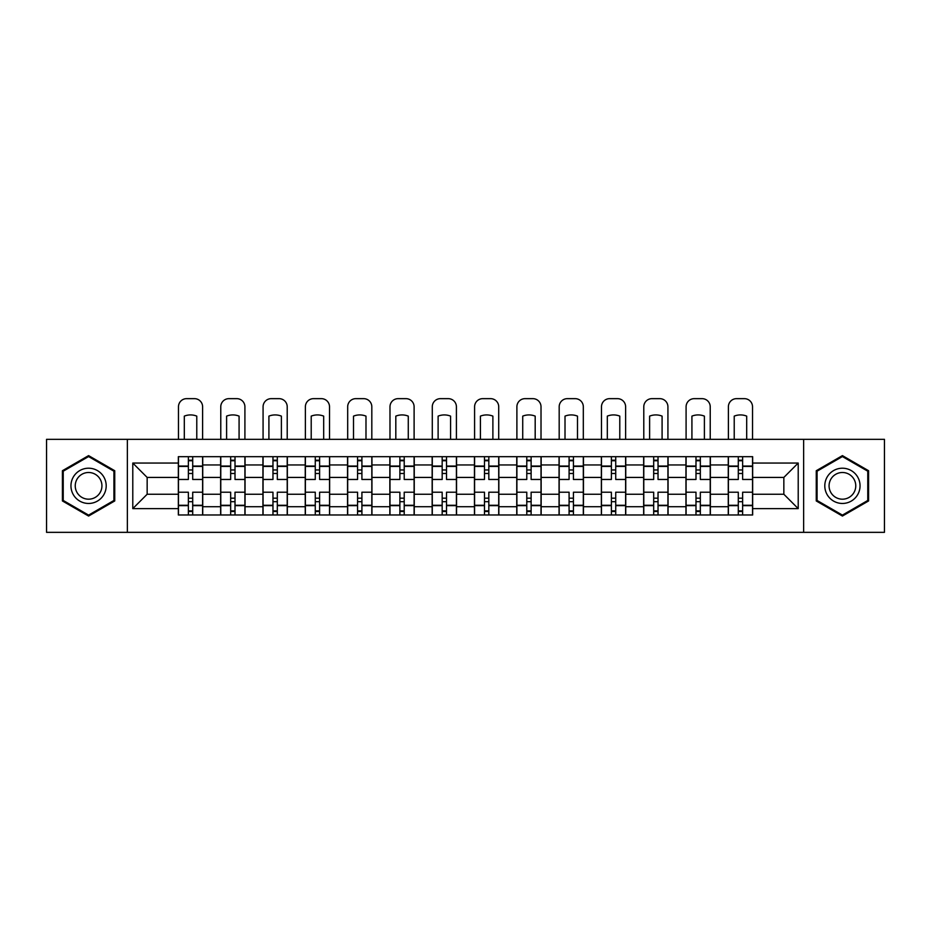 <?xml version="1.0" encoding="UTF-8"?>
<svg xmlns="http://www.w3.org/2000/svg" width="931" height="931" viewBox="0 0 931 931"><rect width="100%" height="100%" fill="white"/><g stroke="black" fill="none" stroke-linecap="round" stroke-linejoin="round"><path stroke-width="1.4" d="M803.639 532.346L884.45 532.346L884.45 439.327L46.55 439.327L46.55 532.346L803.639 532.346L803.639 439.327M220.635 514.983L220.635 464.953L202.737 464.953L202.737 514.983M202.737 464.953L202.737 456.69M220.635 464.953L220.635 456.69M245.039 456.69L245.039 514.983M262.938 514.983L262.938 456.69M287.342 456.69L287.342 514.983M305.24 514.983L305.24 456.69M329.644 456.69L329.644 514.983M347.542 514.983L347.542 456.69M371.946 456.69L371.946 514.983M389.845 514.983L389.845 456.69M414.248 456.69L414.248 514.983M432.147 514.983L432.147 456.69M456.551 456.69L456.551 514.983M474.449 514.983L474.449 456.69M498.853 456.69L498.853 514.983M516.752 514.983L516.752 456.69M541.155 456.69L541.155 514.983M559.054 514.983L559.054 456.69M583.458 456.69L583.458 514.983M601.356 514.983L601.356 456.69M625.76 456.69L625.76 514.983M643.658 514.983L643.658 456.69M668.062 456.69L668.062 514.983M685.961 514.983L685.961 456.69M710.365 456.69L710.365 514.983M728.263 514.983L728.263 456.69M728.263 494.245L710.365 494.245M685.961 494.245L668.062 494.245M643.658 494.245L625.76 494.245M601.356 494.245L583.458 494.245M559.054 494.245L541.155 494.245M516.752 494.245L498.853 494.245M474.449 494.245L456.551 494.245M432.147 494.245L414.248 494.245M389.845 494.245L371.946 494.245M347.542 494.245L329.644 494.245M305.24 494.245L287.342 494.245M262.938 494.245L245.039 494.245M220.635 494.245L202.737 494.245M728.263 477.428L710.365 477.428M685.961 477.428L668.062 477.428M643.658 477.428L625.76 477.428M601.356 477.428L583.458 477.428M559.054 477.428L541.155 477.428M516.752 477.428L498.853 477.428M474.449 477.428L456.551 477.428M432.147 477.428L414.248 477.428M389.845 477.428L371.946 477.428M347.542 477.428L329.644 477.428M305.24 477.428L287.342 477.428M262.938 477.428L245.039 477.428M220.635 477.428L202.737 477.428M147.156 494.245L178.333 494.245L178.333 477.428L147.156 477.428L147.156 494.245L132.784 508.617L132.784 463.056L178.333 463.056L178.333 477.428M752.667 477.428L752.667 494.245L783.844 494.245L783.844 477.428L752.667 477.428L752.667 456.69L178.333 456.69L178.333 463.056M752.667 463.056L798.216 463.056L798.216 508.617L752.667 508.617L752.667 494.245M178.333 494.245L178.333 514.983L752.667 514.983L752.667 508.617M178.333 508.617L132.784 508.617M127.361 532.346L127.361 439.327M114.746 470.725L88.585 455.62L62.412 470.725L62.412 500.948L88.585 516.053L114.746 500.948L114.746 470.725M868.588 470.725L842.415 455.62L816.254 470.725L816.254 500.948L842.415 516.053L868.588 500.948L868.588 470.725M192.705 510.921L188.365 510.921M188.365 460.752L192.705 460.752M235.008 510.921L230.667 510.921M230.667 460.752L235.008 460.752M277.31 510.921L272.969 510.921M272.969 460.752L277.31 460.752M319.612 510.921L315.272 510.921M315.272 460.752L319.612 460.752M361.915 510.921L357.574 510.921M357.574 460.752L361.915 460.752M404.217 510.921L399.876 510.921M399.876 460.752L404.217 460.752M446.519 510.921L442.178 510.921M442.178 460.752L446.519 460.752M488.822 510.921L484.481 510.921M484.481 460.752L488.822 460.752M531.124 510.921L526.783 510.921M526.783 460.752L531.124 460.752M573.426 510.921L569.085 510.921M569.085 460.752L573.426 460.752M615.728 510.921L611.388 510.921M611.388 460.752L615.728 460.752M658.031 510.921L653.69 510.921M653.69 460.752L658.031 460.752M700.333 510.921L695.992 510.921M695.992 460.752L700.333 460.752M742.635 510.921L738.295 510.921M738.295 460.752L742.635 460.752M132.784 463.056L147.156 477.428M783.844 494.245L798.216 508.617M783.844 477.428L798.216 463.056M202.609 514.983L202.609 479.465L192.705 479.465L192.705 456.69M188.365 456.69L188.365 479.465L178.473 479.465L178.473 456.69M202.609 479.465L202.609 456.69M178.473 514.983L178.473 492.208L188.365 492.208L188.365 514.983M192.705 514.983L192.705 492.208L202.609 492.208M188.365 473.495L192.705 473.495M178.473 492.208L178.473 479.465M192.705 498.178L188.365 498.178M192.705 511.468L188.365 511.468M188.365 501.704L192.705 501.704M192.705 469.969L188.365 469.969M188.365 460.217L192.705 460.217M202.609 439.327L202.609 406.789A8.135 8.135 0 0 0 194.474 398.654L186.607 398.654A8.135 8.135 0 0 0 178.473 406.789L178.473 439.327M184.303 439.327L184.303 416.122A16.816 16.816 0 0 1 196.778 416.122L196.778 439.327M73.316 494.652A17.631 17.631 0 0 0 97.394 501.099A17.631 17.631 0 0 0 103.841 477.021A17.631 17.631 0 0 0 79.763 470.574A17.631 17.631 0 0 0 73.316 494.652M77.029 492.511A13.348 13.348 0 0 0 95.253 497.398A13.348 13.348 0 0 0 100.141 479.162A13.348 13.348 0 0 0 81.905 474.286A13.348 13.348 0 0 0 77.029 492.511M88.585 456.562L113.931 471.202L113.931 500.471L88.585 515.111L63.227 500.471L63.227 471.202L88.585 456.562M827.159 494.652A17.631 17.631 0 0 0 851.237 501.099A17.631 17.631 0 0 0 857.684 477.021A17.631 17.631 0 0 0 833.606 470.574A17.631 17.631 0 0 0 827.159 494.652M830.859 492.511A13.348 13.348 0 0 0 849.095 497.398A13.348 13.348 0 0 0 853.971 479.162A13.348 13.348 0 0 0 835.747 474.286A13.348 13.348 0 0 0 830.859 492.511M842.415 456.562L867.773 471.202L867.773 500.471L842.415 515.111L817.069 500.471L817.069 471.202L842.415 456.562M244.911 514.983L244.911 479.465L235.008 479.465L235.008 456.69M230.667 456.69L230.667 479.465L220.775 479.465L220.775 456.69M244.911 479.465L244.911 456.69M220.775 514.983L220.775 492.208L230.667 492.208L230.667 514.983M235.008 514.983L235.008 492.208L244.911 492.208M230.667 473.495L235.008 473.495M220.775 492.208L220.775 479.465M235.008 498.178L230.667 498.178M235.008 511.468L230.667 511.468M230.667 501.704L235.008 501.704M235.008 469.969L230.667 469.969M230.667 460.217L235.008 460.217M244.911 439.327L244.911 406.789A8.135 8.135 0 0 0 236.777 398.654L228.91 398.654A8.135 8.135 0 0 0 220.775 406.789L220.775 439.327M226.605 439.327L226.605 416.122A16.816 16.816 0 0 1 239.081 416.122L239.081 439.327M287.214 514.983L287.214 479.465L277.31 479.465L277.31 456.69M272.969 456.69L272.969 479.465L263.077 479.465L263.077 456.69M287.214 479.465L287.214 456.69M263.077 514.983L263.077 492.208L272.969 492.208L272.969 514.983M277.31 514.983L277.31 492.208L287.214 492.208M272.969 473.495L277.31 473.495M263.077 492.208L263.077 479.465M277.31 498.178L272.969 498.178M277.31 511.468L272.969 511.468M272.969 501.704L277.31 501.704M277.31 469.969L272.969 469.969M272.969 460.217L277.31 460.217M287.214 439.327L287.214 406.789A8.135 8.135 0 0 0 279.079 398.654L271.212 398.654A8.135 8.135 0 0 0 263.077 406.789L263.077 439.327M268.908 439.327L268.908 416.122A16.816 16.816 0 0 1 281.383 416.122L281.383 439.327M329.516 514.983L329.516 479.465L319.612 479.465L319.612 456.69M315.272 456.69L315.272 479.465L305.38 479.465L305.38 456.69M329.516 479.465L329.516 456.69M305.38 514.983L305.38 492.208L315.272 492.208L315.272 514.983M319.612 514.983L319.612 492.208L329.516 492.208M315.272 473.495L319.612 473.495M305.38 492.208L305.38 479.465M319.612 498.178L315.272 498.178M319.612 511.468L315.272 511.468M315.272 501.704L319.612 501.704M319.612 469.969L315.272 469.969M315.272 460.217L319.612 460.217M329.516 439.327L329.516 406.789A8.135 8.135 0 0 0 321.381 398.654L313.514 398.654A8.135 8.135 0 0 0 305.38 406.789L305.38 439.327M311.21 439.327L311.21 416.122A16.816 16.816 0 0 1 323.685 416.122L323.685 439.327M371.818 514.983L371.818 479.465L361.915 479.465L361.915 456.69M357.574 456.69L357.574 479.465L347.682 479.465L347.682 456.69M371.818 479.465L371.818 456.69M347.682 514.983L347.682 492.208L357.574 492.208L357.574 514.983M361.915 514.983L361.915 492.208L371.818 492.208M357.574 473.495L361.915 473.495M347.682 492.208L347.682 479.465M361.915 498.178L357.574 498.178M361.915 511.468L357.574 511.468M357.574 501.704L361.915 501.704M361.915 469.969L357.574 469.969M357.574 460.217L361.915 460.217M371.818 439.327L371.818 406.789A8.135 8.135 0 0 0 363.672 398.654L355.817 398.654A8.135 8.135 0 0 0 347.682 406.789L347.682 439.327M353.512 439.327L353.512 416.122A16.816 16.816 0 0 1 365.988 416.122L365.988 439.327M414.109 514.983L414.109 479.465L404.217 479.465L404.217 456.69M399.876 456.69L399.876 479.465L389.984 479.465L389.984 456.69M414.109 479.465L414.109 456.69M389.984 514.983L389.984 492.208L399.876 492.208L399.876 514.983M404.217 514.983L404.217 492.208L414.109 492.208M399.876 473.495L404.217 473.495M389.984 492.208L389.984 479.465M404.217 498.178L399.876 498.178M404.217 511.468L399.876 511.468M399.876 501.704L404.217 501.704M404.217 469.969L399.876 469.969M399.876 460.217L404.217 460.217M414.109 439.327L414.109 406.789A8.135 8.135 0 0 0 405.974 398.654L398.119 398.654A8.135 8.135 0 0 0 389.984 406.789L389.984 439.327M395.815 439.327L395.815 416.122A16.816 16.816 0 0 1 408.278 416.122L408.278 439.327M456.411 514.983L456.411 479.465L446.519 479.465L446.519 456.69M442.178 456.69L442.178 479.465L432.287 479.465L432.287 456.69M456.411 479.465L456.411 456.69M432.287 514.983L432.287 492.208L442.178 492.208L442.178 514.983M446.519 514.983L446.519 492.208L456.411 492.208M442.178 473.495L446.519 473.495M432.287 492.208L432.287 479.465M446.519 498.178L442.178 498.178M446.519 511.468L442.178 511.468M442.178 501.704L446.519 501.704M446.519 469.969L442.178 469.969M442.178 460.217L446.519 460.217M456.411 439.327L456.411 406.789A8.135 8.135 0 0 0 448.276 398.654L440.421 398.654A8.135 8.135 0 0 0 432.287 406.789L432.287 439.327M438.117 439.327L438.117 416.122A16.816 16.816 0 0 1 450.581 416.122L450.581 439.327M498.713 514.983L498.713 479.465L488.822 479.465L488.822 456.69M484.481 456.69L484.481 479.465L474.589 479.465L474.589 456.69M498.713 479.465L498.713 456.69M474.589 514.983L474.589 492.208L484.481 492.208L484.481 514.983M488.822 514.983L488.822 492.208L498.713 492.208M484.481 473.495L488.822 473.495M474.589 492.208L474.589 479.465M488.822 498.178L484.481 498.178M488.822 511.468L484.481 511.468M484.481 501.704L488.822 501.704M488.822 469.969L484.481 469.969M484.481 460.217L488.822 460.217M498.713 439.327L498.713 406.789A8.135 8.135 0 0 0 490.579 398.654L482.724 398.654A8.135 8.135 0 0 0 474.589 406.789L474.589 439.327M480.419 439.327L480.419 416.122A16.816 16.816 0 0 1 492.883 416.122L492.883 439.327M541.016 514.983L541.016 479.465L531.124 479.465L531.124 456.69M526.783 456.69L526.783 479.465L516.891 479.465L516.891 456.69M541.016 479.465L541.016 456.69M516.891 514.983L516.891 492.208L526.783 492.208L526.783 514.983M531.124 514.983L531.124 492.208L541.016 492.208M526.783 473.495L531.124 473.495M516.891 492.208L516.891 479.465M531.124 498.178L526.783 498.178M531.124 511.468L526.783 511.468M526.783 501.704L531.124 501.704M531.124 469.969L526.783 469.969M526.783 460.217L531.124 460.217M541.016 439.327L541.016 406.789A8.135 8.135 0 0 0 532.881 398.654L525.026 398.654A8.135 8.135 0 0 0 516.891 406.789L516.891 439.327M522.722 439.327L522.722 416.122A16.816 16.816 0 0 1 535.185 416.122L535.185 439.327M583.318 514.983L583.318 479.465L573.426 479.465L573.426 456.69M569.085 456.69L569.085 479.465L559.182 479.465L559.182 456.69M583.318 479.465L583.318 456.69M559.182 514.983L559.182 492.208L569.085 492.208L569.085 514.983M573.426 514.983L573.426 492.208L583.318 492.208M569.085 473.495L573.426 473.495M559.182 492.208L559.182 479.465M573.426 498.178L569.085 498.178M573.426 511.468L569.085 511.468M569.085 501.704L573.426 501.704M573.426 469.969L569.085 469.969M569.085 460.217L573.426 460.217M583.318 439.327L583.318 406.789A8.135 8.135 0 0 0 575.183 398.654L567.328 398.654A8.135 8.135 0 0 0 559.182 406.789L559.182 439.327M565.012 439.327L565.012 416.122A16.816 16.816 0 0 1 577.488 416.122L577.488 439.327M625.62 514.983L625.62 479.465L615.728 479.465L615.728 456.69M611.388 456.69L611.388 479.465L601.484 479.465L601.484 456.69M625.62 479.465L625.62 456.69M601.484 514.983L601.484 492.208L611.388 492.208L611.388 514.983M615.728 514.983L615.728 492.208L625.62 492.208M611.388 473.495L615.728 473.495M601.484 492.208L601.484 479.465M615.728 498.178L611.388 498.178M615.728 511.468L611.388 511.468M611.388 501.704L615.728 501.704M615.728 469.969L611.388 469.969M611.388 460.217L615.728 460.217M625.62 439.327L625.62 406.789A8.135 8.135 0 0 0 617.486 398.654L609.619 398.654A8.135 8.135 0 0 0 601.484 406.789L601.484 439.327M607.315 439.327L607.315 416.122A16.816 16.816 0 0 1 619.79 416.122L619.79 439.327M667.923 514.983L667.923 479.465L658.031 479.465L658.031 456.69M653.69 456.69L653.69 479.465L643.787 479.465L643.787 456.69M667.923 479.465L667.923 456.69M643.787 514.983L643.787 492.208L653.69 492.208L653.69 514.983M658.031 514.983L658.031 492.208L667.923 492.208M653.69 473.495L658.031 473.495M643.787 492.208L643.787 479.465M658.031 498.178L653.69 498.178M658.031 511.468L653.69 511.468M653.69 501.704L658.031 501.704M658.031 469.969L653.69 469.969M653.69 460.217L658.031 460.217M667.923 439.327L667.923 406.789A8.135 8.135 0 0 0 659.788 398.654L651.921 398.654A8.135 8.135 0 0 0 643.787 406.789L643.787 439.327M649.617 439.327L649.617 416.122A16.816 16.816 0 0 1 662.092 416.122L662.092 439.327M710.225 514.983L710.225 479.465L700.333 479.465L700.333 456.69M695.992 456.69L695.992 479.465L686.089 479.465L686.089 456.69M710.225 479.465L710.225 456.69M686.089 514.983L686.089 492.208L695.992 492.208L695.992 514.983M700.333 514.983L700.333 492.208L710.225 492.208M695.992 473.495L700.333 473.495M686.089 492.208L686.089 479.465M700.333 498.178L695.992 498.178M700.333 511.468L695.992 511.468M695.992 501.704L700.333 501.704M700.333 469.969L695.992 469.969M695.992 460.217L700.333 460.217M710.225 439.327L710.225 406.789A8.135 8.135 0 0 0 702.09 398.654L694.223 398.654A8.135 8.135 0 0 0 686.089 406.789L686.089 439.327M691.919 439.327L691.919 416.122A16.816 16.816 0 0 1 704.395 416.122L704.395 439.327M752.527 514.983L752.527 479.465L742.635 479.465L742.635 456.69M738.295 456.69L738.295 479.465L728.391 479.465L728.391 456.69M752.527 479.465L752.527 456.69M728.391 514.983L728.391 492.208L738.295 492.208L738.295 514.983M742.635 514.983L742.635 492.208L752.527 492.208M738.295 473.495L742.635 473.495M728.391 492.208L728.391 479.465M742.635 498.178L738.295 498.178M742.635 511.468L738.295 511.468M738.295 501.704L742.635 501.704M742.635 469.969L738.295 469.969M738.295 460.217L742.635 460.217M752.527 439.327L752.527 406.789A8.135 8.135 0 0 0 744.393 398.654L736.526 398.654A8.135 8.135 0 0 0 728.391 406.789L728.391 439.327M734.222 439.327L734.222 416.122A16.816 16.816 0 0 1 746.697 416.122L746.697 439.327M685.961 464.953L668.062 464.953M643.658 464.953L625.76 464.953M601.356 464.953L583.458 464.953M559.054 464.953L541.155 464.953M516.752 464.953L498.853 464.953M474.449 464.953L456.551 464.953M432.147 464.953L414.248 464.953M389.845 464.953L371.946 464.953M347.542 464.953L329.644 464.953M305.24 464.953L287.342 464.953M262.938 464.953L245.039 464.953M728.263 464.953L710.365 464.953M685.961 506.72L668.062 506.72M643.658 506.72L625.76 506.72M601.356 506.72L583.458 506.72M559.054 506.72L541.155 506.72M516.752 506.72L498.853 506.72M474.449 506.72L456.551 506.72M432.147 506.72L414.248 506.72M389.845 506.72L371.946 506.72M347.542 506.72L329.644 506.72M305.24 506.72L287.342 506.72M262.938 506.72L245.039 506.72M220.635 506.72L202.737 506.72M728.263 506.72L710.365 506.72M202.609 466.047L192.705 466.047M188.365 466.047L178.473 466.047M188.365 466.408L178.473 466.408M188.365 505.265L178.473 505.265M188.365 505.638L178.473 505.638M202.609 505.638L192.705 505.638M202.609 466.408L192.705 466.408M202.609 505.265L192.705 505.265M244.911 466.047L235.008 466.047M230.667 466.047L220.775 466.047M230.667 466.408L220.775 466.408M230.667 505.265L220.775 505.265M230.667 505.638L220.775 505.638M244.911 505.638L235.008 505.638M244.911 466.408L235.008 466.408M244.911 505.265L235.008 505.265M287.214 466.047L277.31 466.047M272.969 466.047L263.077 466.047M272.969 466.408L263.077 466.408M272.969 505.265L263.077 505.265M272.969 505.638L263.077 505.638M287.214 505.638L277.31 505.638M287.214 466.408L277.31 466.408M287.214 505.265L277.31 505.265M329.516 466.047L319.612 466.047M315.272 466.047L305.38 466.047M315.272 466.408L305.38 466.408M315.272 505.265L305.38 505.265M315.272 505.638L305.38 505.638M329.516 505.638L319.612 505.638M329.516 466.408L319.612 466.408M329.516 505.265L319.612 505.265M371.818 466.047L361.915 466.047M357.574 466.047L347.682 466.047M357.574 466.408L347.682 466.408M357.574 505.265L347.682 505.265M357.574 505.638L347.682 505.638M371.818 505.638L361.915 505.638M371.818 466.408L361.915 466.408M371.818 505.265L361.915 505.265M414.109 466.047L404.217 466.047M399.876 466.047L389.984 466.047M399.876 466.408L389.984 466.408M399.876 505.265L389.984 505.265M399.876 505.638L389.984 505.638M414.109 505.638L404.217 505.638M414.109 466.408L404.217 466.408M414.109 505.265L404.217 505.265M456.411 466.047L446.519 466.047M442.178 466.047L432.287 466.047M442.178 466.408L432.287 466.408M442.178 505.265L432.287 505.265M442.178 505.638L432.287 505.638M456.411 505.638L446.519 505.638M456.411 466.408L446.519 466.408M456.411 505.265L446.519 505.265M498.713 466.047L488.822 466.047M484.481 466.047L474.589 466.047M484.481 466.408L474.589 466.408M484.481 505.265L474.589 505.265M484.481 505.638L474.589 505.638M498.713 505.638L488.822 505.638M498.713 466.408L488.822 466.408M498.713 505.265L488.822 505.265M541.016 466.047L531.124 466.047M526.783 466.047L516.891 466.047M526.783 466.408L516.891 466.408M526.783 505.265L516.891 505.265M526.783 505.638L516.891 505.638M541.016 505.638L531.124 505.638M541.016 466.408L531.124 466.408M541.016 505.265L531.124 505.265M583.318 466.047L573.426 466.047M569.085 466.047L559.182 466.047M569.085 466.408L559.182 466.408M569.085 505.265L559.182 505.265M569.085 505.638L559.182 505.638M583.318 505.638L573.426 505.638M583.318 466.408L573.426 466.408M583.318 505.265L573.426 505.265M625.62 466.047L615.728 466.047M611.388 466.047L601.484 466.047M611.388 466.408L601.484 466.408M611.388 505.265L601.484 505.265M611.388 505.638L601.484 505.638M625.62 505.638L615.728 505.638M625.62 466.408L615.728 466.408M625.62 505.265L615.728 505.265M667.923 466.047L658.031 466.047M653.69 466.047L643.787 466.047M653.69 466.408L643.787 466.408M653.69 505.265L643.787 505.265M653.69 505.638L643.787 505.638M667.923 505.638L658.031 505.638M667.923 466.408L658.031 466.408M667.923 505.265L658.031 505.265M710.225 466.047L700.333 466.047M695.992 466.047L686.089 466.047M695.992 466.408L686.089 466.408M695.992 505.265L686.089 505.265M695.992 505.638L686.089 505.638M710.225 505.638L700.333 505.638M710.225 466.408L700.333 466.408M710.225 505.265L700.333 505.265M752.527 466.047L742.635 466.047M738.295 466.047L728.391 466.047M738.295 466.408L728.391 466.408M738.295 505.265L728.391 505.265M738.295 505.638L728.391 505.638M752.527 505.638L742.635 505.638M752.527 466.408L742.635 466.408M752.527 505.265L742.635 505.265"/></g></svg>
